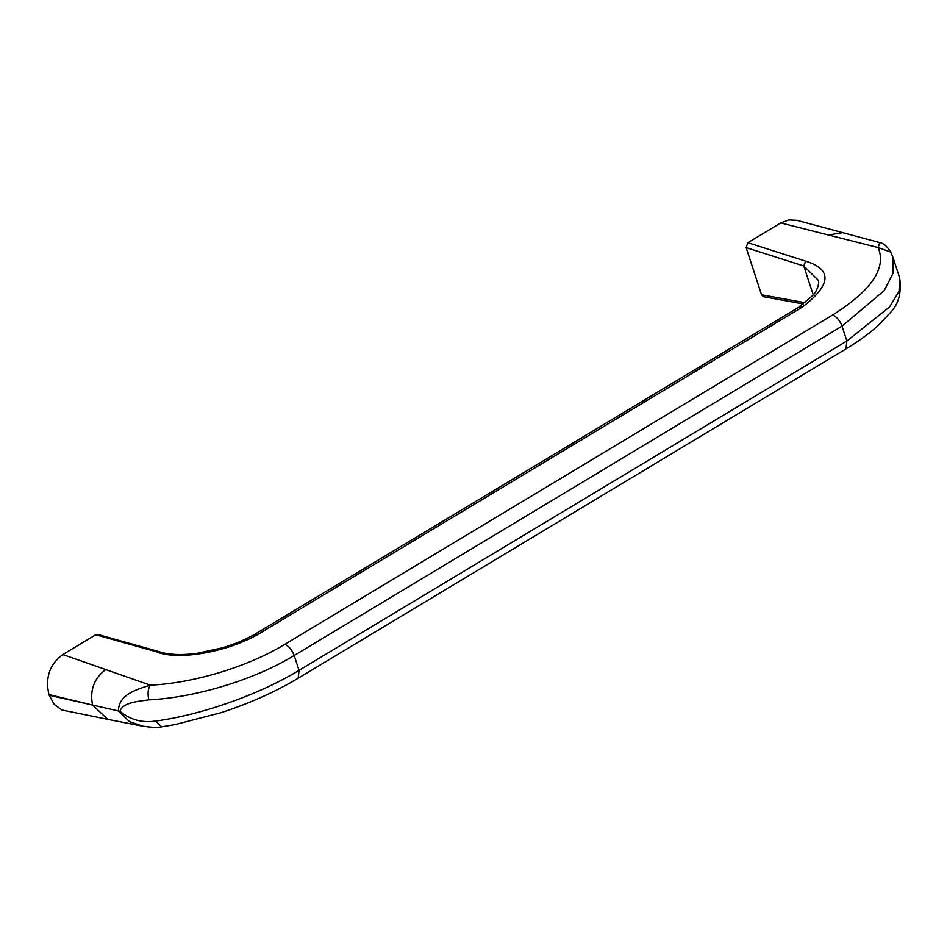 <?xml version="1.0" encoding="UTF-8"?>
<svg xmlns="http://www.w3.org/2000/svg" width="947" height="947" viewBox="0 0 947 947"><rect width="100%" height="100%" fill="white"/><g stroke="black" fill="none" stroke-linecap="round" stroke-linejoin="round"><path stroke-width="1.42" d="M119.938 711.304L92.557 705.065C89.657 690.174 94.037 678.336 105.709 669.565L150.265 685.166C135.066 689.866 118.541 694.885 118.422 711.244M148.845 699.869C196.076 697.501 254.376 679.721 294.186 655.502C291.972 649.784 288.835 646.067 284.775 644.362C247.96 666.759 194.005 683.118 150.265 685.166C147.945 688.895 147.472 693.796 148.845 699.869C137.09 701.443 122.127 702.792 119.973 711.457M156.066 651.654C176.272 660.592 224.403 653.028 257.051 634.916L253.405 635.106C239.189 642.551 232.536 644.611 222.356 647.855L196.964 653.347C181.043 655.395 168.199 654.768 158.433 651.489L156.066 651.654L95.73 634.75L62.81 654.555L105.709 669.565M62.81 654.555C49.658 664.332 45.03 677.673 48.948 694.565L92.557 705.065L107.769 719.353L142.772 726.183L129.479 721.602L118.387 711.09M142.772 726.183C152.289 727.497 158.551 727.722 161.558 726.834L155.758 721.046C201.747 714.855 259.218 694.542 299.039 670.358L846.878 341.003L845.991 348.898L298.139 678.253L299.039 670.358L294.186 655.502L842.025 326.147L846.878 341.003L889.576 306.946L899.058 291.274L899.65 277.873L892.974 257.418L893.139 273.138L884.238 290.587L842.025 326.147C839.811 320.429 836.686 316.712 832.626 315.008L284.775 644.362M95.73 634.75L97.719 634.443L158.007 651.335M155.758 721.046C141.884 723.046 129.928 719.756 119.867 711.15M49.173 695.252L92.557 705.065L49.173 695.252L54.192 704.355L61.886 710.013L107.769 719.353M253.405 635.106L798.581 307.349L812.455 295.748C817.51 291.285 819.913 281.283 818.054 280.028L803.802 266L805.648 261.147C832.496 269.433 831.395 284.751 802.346 307.1L798.581 307.349M805.648 261.147L747.834 242.716L780.766 222.924L878.141 247.581L879.763 242.61C883.35 243.071 886.996 246.22 890.701 252.044L892.974 257.418M832.626 315.008C871.56 290.492 886.735 268.025 878.141 247.581L890.701 252.044M747.834 242.716L746.141 247.617L761.542 294.789L804.986 302.709M803.34 303.987L763.578 296.731L761.542 294.789M780.766 222.924L788.851 219.917L796.865 220.32L842.712 232.642L828.53 235.022M257.051 634.916L802.346 307.1M813.224 294.848L803.802 266L746.141 247.617M161.582 726.834L174.911 724.621L221.089 712.689C249.759 703.29 275.447 691.807 298.127 678.253M899.65 277.873C901.781 292.812 898.502 304.579 889.813 313.173L879.124 324.62C870.163 332.918 859.118 341.003 845.991 348.898M842.712 232.642L879.763 242.61"/></g></svg>
